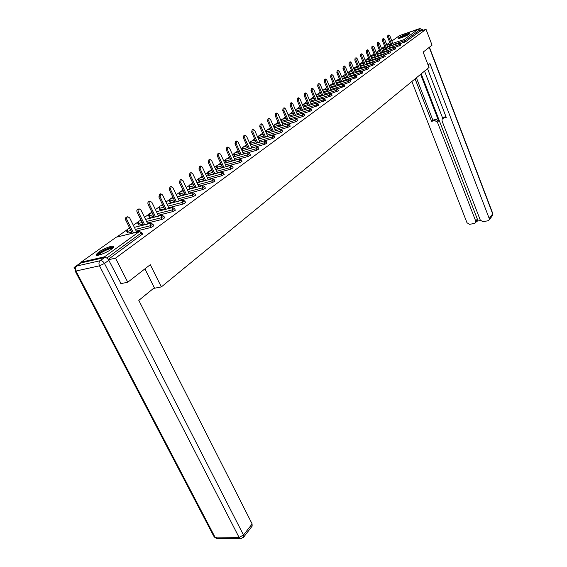 <?xml version="1.0" encoding="UTF-8"?>
<svg xmlns="http://www.w3.org/2000/svg" width="567" height="567" viewBox="0 0 567 567"><rect width="100%" height="100%" fill="white"/><g stroke="black" fill="none" stroke-linecap="round" stroke-linejoin="round"><path stroke-width="0.85" d="M398.835 37.649L398.282 38.187C397.609 39.35 406.745 36.012 409.048 34.254L409.572 33.729C410.203 32.581 401.16 35.891 398.835 37.649M98.587 252.195L96.22 254.448C94.498 257.22 106.022 253.258 111.458 249.182L113.74 246.985C115.356 244.257 104.045 248.155 98.587 252.195M74.738 268.772L74.071 267.489L75.326 267.206M384.49 46.494L381.548 48.592M379.337 50.165L376.197 52.398M374.014 53.95L370.733 56.289M368.522 57.862L365.162 60.251M362.923 61.853L359.478 64.305M357.203 65.921L353.673 68.437M351.37 70.074L347.748 72.654M345.409 74.32L341.695 76.963M339.321 78.657L335.515 81.364L339.874 79.997M333.098 83.08L329.299 85.787M326.748 87.602L322.999 90.273M320.249 92.23L316.556 94.859M313.615 96.957L309.972 99.544M306.825 101.784L303.239 104.335M299.879 106.731L296.364 109.24M292.778 111.784L289.326 114.243M285.513 116.958L282.125 119.368M278.071 122.259L274.761 124.612M270.452 127.681L267.22 129.978M262.656 133.231L259.502 135.478M258.091 136.484L257.553 136.867M254.661 138.922L251.599 141.098M250.175 142.119L249.409 142.657M246.475 144.755L243.505 146.867M242.066 147.888L241.067 148.597M238.076 150.73L235.213 152.771M233.76 153.806L232.52 154.685M229.472 156.861L226.708 158.824M225.241 159.866L223.745 160.936M220.641 163.14L217.99 165.025M216.509 166.081L214.744 167.343M211.583 169.59L209.053 171.39M207.557 172.46L205.509 173.913M202.284 176.209L199.882 177.925M198.372 179.002L196.026 180.667M192.737 183.006L190.469 184.622M188.939 185.714L186.288 187.599M182.935 189.988L180.809 191.497M179.264 192.603L176.28 194.729M172.857 197.16L170.887 198.563M169.32 199.676L165.996 202.05M162.502 204.531L160.695 205.821M159.114 206.948L155.422 209.577M151.857 212.115L150.212 213.284M148.618 214.418L144.542 217.317M140.907 219.911L139.447 220.946M137.831 222.101L133.351 225.29M129.63 227.934L128.369 228.834M126.732 230.004L116.965 236.949M80.45 262.946L74.071 267.489M399.558 35.572L391.875 41.044L399.558 35.572L417.978 29.42L419.382 30.179L419.821 31.341L426.015 29.286L432.054 45.169L423.145 52.107L429.021 67.438L161.34 286.916L153.48 288.433M106.461 257.879L104.534 256.823L81.081 262.181L80.45 263.223M142.508 234.043L108.269 259.424M161.34 286.916L150.283 264.683L127.752 282.238L120.728 283.663M127.752 282.238L115.526 258.148L108.488 259.736M426.015 29.286L115.526 258.148M137.611 231.931L138.993 230.932L137.774 231.23L137.987 231.662M137.774 231.23L136.69 232.016M419.821 31.341L405.795 41.611L400.231 43.631M400.876 45.14L395.093 47.344M395.759 48.882L389.848 51.122M390.543 52.696L384.504 54.985M385.227 56.587L379.039 58.918M379.791 60.563L373.469 62.937M374.255 64.617L367.777 67.041M368.593 68.749L361.966 71.229M362.816 72.98L356.026 75.503M356.919 77.289L349.959 79.869M350.888 81.698L343.758 84.334M344.736 86.205L337.415 88.891M338.442 90.805L330.922 93.555M332.007 95.511L324.289 98.325M325.43 100.324L317.492 103.201M318.697 105.242L310.539 108.184M311.815 110.274L309.873 111.352L303.416 113.287M304.77 115.427L302.806 116.519L296.116 118.517M297.562 120.7L295.563 121.813L288.631 123.868M290.184 126.094L288.156 127.235L280.948 129.347M258.729 139.028L258.134 137.639M282.621 131.622L280.566 132.784L273.053 134.967M250.912 144.727L250.217 143.288M274.882 137.285L272.791 138.468L264.917 140.744M248.374 148.993L243.3 150.446L242.726 150.439L242.116 149.078M266.944 143.09L264.817 144.294L251.812 148.015L246.539 136.243L245.072 135.109L244.568 137.625L249.523 148.682M240.004 154.982L235 156.4L234.426 156.386L233.81 155.018M258.807 149.036L256.653 150.269L243.505 153.99M231.414 161.12L226.495 162.495L225.928 162.474L225.297 161.099M250.472 155.131L248.275 156.393L234.986 160.121M222.604 167.414L217.771 168.753L217.211 168.725L216.566 167.329M241.918 161.389L239.685 162.679L226.254 166.4M213.561 173.871L208.826 175.168L208.266 175.132L207.614 173.729M233.136 167.804L230.868 169.122L217.289 172.843M204.283 180.49L199.655 181.745L199.095 181.702L198.436 180.285M224.128 174.388L221.825 175.742L208.089 179.456M194.757 187.287L190.236 188.499L189.683 188.45L189.009 187.025M214.879 181.149L212.533 182.531L198.648 186.245M184.97 194.268L180.568 195.431L180.023 195.374L179.335 193.935M205.382 188.095L202.993 189.506L188.946 193.219M174.912 201.434L170.639 202.547L170.093 202.483L169.398 201.037M195.622 195.225L193.191 196.678L178.981 200.378M164.572 208.805L160.44 209.861L159.901 209.79L159.192 208.33M185.586 202.561L183.113 204.042L168.739 207.735M153.94 216.374L149.95 217.381L149.426 217.303L148.703 215.821M175.274 210.095L172.751 211.619L158.207 215.297M142.997 224.156L139.177 225.106L138.653 225.021L137.916 223.533M164.664 217.848L162.098 219.415L147.37 223.072M131.742 232.165L128.085 233.058L126.824 231.456M153.749 225.829L151.127 227.438L136.222 231.074M148.908 223.752L150.049 222.923L147.81 223.965M159.88 215.8L160.801 215.134L159.589 215.439L158.675 216.105M170.547 208.075L169.342 208.387M180.916 200.569L179.718 200.881M190.994 193.262L189.803 193.581M200.81 186.16L199.627 186.472M148.838 223.221L149.05 223.653M159.589 215.439L159.781 215.829M136.753 232.144L129.701 217.948L127.837 216.75C126.696 217.232 126.413 218.267 126.98 219.847L133.493 232.931M126.98 219.847L125.761 220.159C125.187 218.578 125.477 217.544 126.618 217.062L127.695 216.785M125.761 220.159L132.274 233.228M147.838 224.015L140.977 210.066L139.149 208.869C138.043 209.343 137.774 210.357 138.327 211.916L144.677 224.794M138.327 211.916L137.115 212.228C136.555 210.676 136.831 209.662 137.937 209.188L139 208.911M137.115 212.228L143.465 225.099M158.611 216.126L151.928 202.405L150.142 201.221C149.071 201.675 148.809 202.667 149.355 204.205L155.549 216.892M149.355 204.205L148.143 204.524C147.597 202.993 147.859 201.994 148.93 201.54L149.993 201.257M148.143 204.524L154.337 217.196M169.086 208.45L162.573 194.963L160.822 193.779L160.071 196.706L166.124 209.209M160.071 196.706L158.873 197.032L159.618 194.105L160.674 193.815M158.873 197.032L164.919 209.521M179.278 200.994L172.928 187.72L171.213 186.543L170.497 189.421L176.401 201.739M170.497 189.421L169.299 189.747L170.015 186.869L171.064 186.586M169.299 189.747L175.203 202.05M189.194 193.737L182.999 180.675L181.32 179.505L180.639 182.326L186.408 194.474M180.639 182.326L179.448 182.659L180.129 179.831L181.178 179.541M179.448 182.659L185.218 194.786M97.793 255.306L97.971 254.576C99.608 251.833 112.649 246.035 113.053 247.871M112.415 248.445C110.53 247.715 100.132 252.634 98.8 254.888L98.651 255.15M113.719 247.028C111.302 246.191 98.538 252.244 96.872 255.022L96.695 255.32M399.381 38.301C402.279 36.416 405.412 35.126 408.786 34.431M407.666 35.083L400.621 37.982M409.211 34.133L398.877 38.379M144.904 268.871L154.33 287.738L138.802 300.375L252.131 523.936L251.975 526.353M104.576 257.553L81.124 262.897L76.729 266.022L100.217 260.714L104.576 257.553C106.213 257.397 107.624 258.311 108.807 260.281L121.026 283.599M76.588 266.065L81.124 262.897M428.099 65.042L429.935 63.554L489.193 218.43L492.688 213.929L429.226 47.366M420.622 74.327L438.631 120.906L437.398 122.082L475.727 221.073L477.336 219.06L476.946 220.981M437.398 122.082L434.655 120.551L435.903 119.382L438.631 120.906M415.094 78.863L431.622 121.366L434.655 120.551M411.876 81.499L467.01 222.788L469.674 224.334L474.544 223.384L475.678 222.576L475.727 221.073M442.699 118.46L444.408 117.085L442.182 118.95L442.012 120.849L480.32 220.173L483.013 221.732L487.974 220.761L489.144 219.918L489.193 218.43M476.734 221.25L480.483 220.513M443.181 118.255L446.257 117.426L427.539 68.657M420.905 30.987L418.978 29.626M421.21 73.845L477.336 219.06M442.756 118.404L424.541 71.109M444.408 117.085L445.967 116.66M416.398 77.785L432.869 120.197L435.903 119.382M432.869 120.197L431.622 121.366M198.847 186.678L192.808 173.821L191.157 172.651L190.505 175.43L196.147 187.401M190.505 175.43L189.321 175.756L189.973 172.985L191.015 172.694M189.321 175.756L194.956 187.72M208.252 179.81L202.348 167.145L200.739 165.982L200.108 168.711L205.623 180.519M200.108 168.711L198.932 169.044L199.563 166.315L200.59 166.025M198.932 169.044L204.446 180.838M217.416 173.119L211.647 160.645L210.066 159.483L209.464 162.169L214.858 173.821M209.464 162.169L208.295 162.502L208.897 159.823L209.925 159.525M208.295 162.502L213.688 174.14M226.346 166.599L220.705 154.309L219.153 153.154L218.578 155.797L223.859 167.286M218.578 155.797L217.416 156.131L217.99 153.494L219.018 153.196M217.416 156.131L222.696 167.612M235.05 160.248L229.536 148.136L228.012 146.988L227.459 149.582L232.633 160.929M227.459 149.582L226.304 149.922L226.857 147.328L227.877 147.03M226.304 149.922L231.471 161.255M243.534 154.061L238.14 142.111L236.645 140.977L236.12 143.529L241.181 154.727M236.12 143.529L234.972 143.862L235.496 141.311L236.51 141.013M234.972 143.862L240.032 155.053M244.568 137.625L243.42 137.958L243.923 135.449L244.937 135.152M243.42 137.958L248.381 149.008M259.892 142.133L254.725 130.516L253.286 129.389L252.804 131.863L257.666 142.778M252.804 131.863L251.663 132.203L252.152 129.73L253.158 129.432M251.663 132.203L256.525 143.104M267.78 136.392L262.719 124.931L261.302 123.804L260.841 126.243L265.604 137.023M260.841 126.243L259.707 126.583L260.175 124.152L261.174 123.847M259.707 126.583L264.477 137.356M275.477 130.786L270.516 119.474L269.127 118.361L268.687 120.757L273.358 131.402M268.687 120.757L267.56 121.097L268.007 118.701L269.006 118.397M267.56 121.097L272.238 131.735M282.99 125.314L278.135 114.151L276.767 113.039L276.342 115.399L280.927 125.924M276.342 115.399L275.229 115.739L275.654 113.379L276.646 113.074M275.229 115.739L279.815 126.25M290.339 119.963L285.577 108.949L284.23 107.843L283.826 110.168L288.327 120.565M283.826 110.168L282.713 110.508L283.124 108.184L284.117 107.879M282.713 110.508L287.214 120.899M297.512 114.74L292.841 103.867L291.523 102.762L291.133 105.058L295.549 115.335M291.133 105.058L290.028 105.398L290.424 103.109L291.41 102.797M290.028 105.398L294.45 115.668M304.529 109.644L299.943 98.899L298.646 97.8L298.277 100.068L302.615 110.218M298.277 100.068L297.179 100.409L297.555 98.148L298.533 97.836M297.179 100.409L301.516 110.551M311.382 104.654L306.889 94.044L305.613 92.953L305.252 95.185L309.511 105.221M305.252 95.185L304.167 95.525L304.529 93.3L305.5 92.988M304.167 95.525L308.427 105.554M318.087 99.778L313.671 89.295L312.424 88.211L312.077 90.415L316.266 100.338M312.077 90.415L311 90.755L311.34 88.558L312.311 88.246M311 90.755L315.181 100.671M324.643 95.008L320.312 84.653L319.079 83.576L318.753 85.745L322.864 95.561M318.753 85.745L317.676 86.085L318.009 83.916L318.973 83.611M317.676 86.085L321.787 95.894M331.064 90.344L326.805 80.11L325.593 79.04L325.281 81.18L329.321 90.89M325.281 81.18L324.211 81.52L324.53 79.387L325.493 79.075M324.211 81.52L328.25 91.223M337.344 85.787L333.162 75.673L331.971 74.603L331.667 76.715L335.643 86.319M331.667 76.715L330.604 77.055L330.908 74.943L331.865 74.638M330.604 77.055L334.58 86.652M343.489 81.322L339.378 71.322L338.208 70.258L337.918 72.342L341.823 81.846M337.918 72.342L336.862 72.682L337.152 70.606L338.109 70.294M336.862 72.682L340.767 82.172M349.506 76.949L345.466 67.062L344.311 66.013L344.034 68.068L347.876 77.466M344.034 68.068L342.985 68.409L343.262 66.353L344.219 66.041M342.985 68.409L346.827 77.799M355.396 72.668L351.427 62.894L350.293 61.846L350.023 63.88L353.808 73.178M350.023 63.88L348.981 64.22L349.251 62.186L350.193 61.881M348.981 64.22L352.766 73.512M361.165 68.479L357.26 58.819L356.147 57.77L355.892 59.776L359.613 68.983M355.892 59.776L354.85 60.116L355.112 58.11L356.055 57.806M354.85 60.116L358.578 69.309M366.821 64.376L362.979 54.815L361.881 53.78L361.633 55.757L365.297 64.865M361.633 55.757L360.605 56.098L360.853 54.12L361.789 53.808M360.605 56.098L364.269 65.198M372.363 60.357L368.578 50.902L367.501 49.868L367.26 51.824L370.868 60.839M367.26 51.824L366.239 52.157L366.48 50.208L367.409 49.896M366.239 52.157L369.847 61.165M377.792 56.416L374.071 47.061L373.008 46.033L372.781 47.968L376.332 56.891M372.781 47.968L371.761 48.301L371.987 46.374L372.923 46.062M371.761 48.301L375.319 57.217M383.115 52.554L379.451 43.298L378.402 42.277L378.182 44.183L381.683 53.022M378.182 44.183L377.175 44.524L377.395 42.617L378.317 42.305M377.175 44.524L380.677 53.348M388.331 48.769L384.724 39.612L383.696 38.591L383.483 40.477L386.935 49.23M383.483 40.477L382.484 40.817L382.69 38.932L383.611 38.62M382.484 40.817L385.929 49.556M393.448 45.062L389.898 35.99L388.884 34.984L388.678 36.848L392.081 45.509M388.678 36.848L387.686 37.181L387.885 35.317L388.799 35.012M387.686 37.181L391.081 45.835M104.534 256.823L139.305 231.598L116.171 237.219L81.081 262.181M142.189 234.589L141.346 232.888L106.809 258.07M142.586 234.199L141.743 232.498L141.346 232.888L139.305 231.598L141.672 232.342M139.602 231.449L116.171 237.219L81.01 262.202M389.784 42.532L386.729 44.701L389.777 42.518M386.942 45.24L390.394 44.098M392.768 43.312L403.895 39.64L417.978 29.42M419.382 30.179L405.334 40.42L405.795 41.611M404.306 42.291L403.895 39.64L405.334 40.42L393.264 44.587M151.127 227.438L150.305 225.758L135.4 229.415M130.92 230.514L127.263 231.414L128.085 233.058M127.128 229.394L126.753 231.315L127.263 231.414L127.582 229.103L129.893 228.458M153.82 225.978L152.998 224.298L150.978 223.235L150.305 225.758L152.927 224.156M162.098 219.415L161.29 217.756L146.57 221.435M142.197 222.526L138.369 223.483L139.177 225.106M172.751 211.619L171.964 209.981L157.413 213.674M153.147 214.758L149.164 215.772L149.95 217.381M183.113 204.042L182.34 202.426L167.967 206.133M163.799 207.21L159.667 208.273L160.44 209.861M193.191 196.678L192.433 195.076L178.222 198.797M174.154 199.86L169.88 200.98L170.639 202.547M202.993 189.506L202.249 187.925L188.201 191.653M184.225 192.709L179.824 193.879L180.568 195.431M212.533 182.531L211.803 180.965L197.918 184.7M194.027 185.749L189.506 186.961L190.236 188.499M221.825 175.742L221.109 174.189L207.38 177.925M203.567 178.966L198.939 180.228L199.655 181.745M230.868 169.122L230.167 167.591L216.587 171.333M212.866 172.361L208.132 173.665L208.826 175.168M239.685 162.679L238.998 161.163L225.567 164.905M221.917 165.918L217.09 167.265L217.771 168.753M248.275 156.393L247.602 154.897L234.313 158.64M230.741 159.639L225.822 161.028L226.495 162.495M256.653 150.269L255.986 148.788L242.839 152.523M239.338 153.522L234.341 154.94L235 156.4M264.817 144.294L264.172 142.827L251.16 146.562M247.729 147.548L242.648 149.008L243.3 150.446M272.791 138.468L272.146 137.016L259.275 140.751M255.908 141.722L250.763 143.217L251.379 144.592M280.566 132.784L279.935 131.346L267.192 135.074M263.896 136.037L258.68 137.561L259.261 138.872M288.156 127.235L287.54 125.81L274.924 129.531M271.685 130.481L266.412 132.04L266.958 133.288M295.563 121.813L294.96 120.402L282.472 124.116M279.297 125.059L273.96 126.647L274.485 127.83M302.806 116.519L302.211 115.129L289.843 118.829M286.725 119.765L281.338 121.373L281.834 122.5M309.873 111.352L309.291 109.97L297.051 113.662M293.982 114.584L288.702 116.178M316.79 106.298L316.209 104.93L304.089 108.609M301.077 109.523L295.946 111.082M323.544 101.358L322.97 100.005L310.971 103.676M308.009 104.576L303.019 106.107M330.143 96.525L329.59 95.185L317.697 98.849M314.791 99.742L309.936 101.238M336.607 91.804L336.054 90.479L324.274 94.122M321.418 95.008L316.698 96.475M342.922 87.183L342.383 85.865L330.71 89.508M327.903 90.38L323.31 91.811M349.102 82.662L348.57 81.357L337.011 84.986M334.247 85.851L329.774 87.254M355.155 78.239L354.63 76.949L343.177 80.557M340.455 81.414L336.103 82.789M361.08 73.908L360.562 72.626L349.208 76.226M346.536 77.077L342.298 78.423M366.877 69.663L366.367 68.401L355.119 71.988M352.483 72.824L348.358 74.142M372.554 65.517L372.051 64.262L360.903 67.827M358.316 68.664L354.29 69.947M378.118 61.449L377.622 60.201L366.573 63.759M364.021 64.581L360.102 65.843M383.568 57.458L383.079 56.225L372.129 59.769M369.613 60.584L365.793 61.817M388.912 53.553L388.43 52.334L377.572 55.864M375.092 56.665L371.371 57.877M394.143 49.726L393.668 48.514L382.902 52.029M380.464 52.823L376.835 54.014M399.274 45.977L398.807 44.772L388.133 48.273M385.73 49.06L382.186 50.222M390.897 45.367L387.438 46.508M138.22 221.499L137.845 223.398L138.369 223.483L138.667 221.208L141.197 220.506M164.735 217.99L163.927 216.332L161.935 215.283L161.29 217.756L163.863 216.197M149.001 213.83L148.639 215.694L149.164 215.772L149.447 213.539L152.183 212.781M175.338 210.229L174.551 208.592L172.581 207.557L171.964 209.981L174.487 208.458M159.49 206.367L159.129 208.202L159.667 208.273L159.937 206.076L162.857 205.261M185.65 202.688L184.877 201.065L182.928 200.045L182.34 202.426L184.821 200.938M169.696 199.102L169.342 200.916L169.88 200.98L170.143 198.811L173.233 197.947M195.679 195.346L194.92 193.751L192.993 192.737L192.433 195.076L194.864 193.623M179.626 192.036L179.278 193.822L179.824 193.879L180.072 191.745L183.332 190.824M205.438 188.209L204.694 186.628L202.788 185.629L202.249 187.925L204.644 186.508M189.3 185.154L188.96 186.912L189.506 186.961L189.747 184.863L190.257 184.729M214.928 181.263L214.206 179.696L212.32 178.711L211.803 180.965L214.156 179.583M198.726 178.449L198.386 180.186L198.939 180.228L199.166 178.166L199.655 178.031M224.178 174.494L223.462 172.949L221.598 171.971L221.109 174.189L223.419 172.843M207.905 171.914L207.572 173.63L208.132 173.665L208.344 171.631L208.812 171.503M233.186 167.903L232.484 166.372L230.641 165.408L230.167 167.591L232.442 166.273M216.856 165.55L216.523 167.237L217.09 167.265L217.296 165.266L217.735 165.139M241.96 161.482L241.273 159.972L239.444 159.015L238.998 161.163L241.23 159.873M225.581 159.341L225.255 161.007L225.822 161.028L226.02 159.058L226.439 158.937M250.508 155.223L249.834 153.728L248.034 152.785L247.602 154.897L249.799 153.636M234.093 153.288L233.767 154.926L234.341 154.94L234.525 152.998L234.929 152.884M258.85 149.121L258.191 147.64L256.404 146.711L255.986 148.788L258.148 147.555M242.392 147.377L242.074 149.001L242.648 149.008L243.215 146.981M266.979 143.175L266.334 141.707L264.562 140.786L264.172 142.827L266.299 141.622M250.501 141.608L250.182 143.21L250.763 143.217L251.301 141.218M274.917 137.37L274.279 135.917L272.529 135.01L272.146 137.016L274.244 135.832M258.41 135.981L258.098 137.561L258.68 137.561L259.197 135.598M282.657 131.7L282.033 130.261L280.296 129.368L279.935 131.346L281.997 130.19M265.895 132.125L266.412 132.04L266.901 130.105M290.212 126.172L289.602 124.747L287.887 123.861L287.54 125.81L289.567 124.676M273.691 126.71L274.435 124.74M297.597 120.771L296.988 119.361L295.294 118.489L294.96 120.402L296.959 119.29M281.289 121.388L281.792 119.495M304.805 115.498L304.21 114.102L302.523 113.237L302.211 115.129L304.181 114.038M293.316 113.039L288.688 114.463L288.362 115.392M311.843 110.338L311.262 108.963L309.596 108.106L309.291 109.97L311.233 108.899M300.425 107.999L295.91 109.374L295.45 109.934M318.725 105.306L318.151 103.938L316.499 103.095L316.209 104.93L318.122 103.881M307.371 103.066L302.445 104.753M325.451 100.38L324.884 99.027L323.254 98.19L322.97 100.005L324.863 98.97M314.161 98.254L309.32 99.785M332.028 95.568L331.475 94.228L329.852 93.399L329.59 95.185L331.447 94.172M338.464 90.862L337.911 89.536L336.309 88.714L336.054 90.479L337.889 89.48M344.757 86.255L344.212 84.944L342.631 84.129L342.383 85.865L344.197 84.894M350.909 81.747L350.378 80.45L348.811 79.649L348.57 81.357L350.363 80.401M356.941 77.339L356.416 76.049L354.857 75.255L354.63 76.949L356.395 76.006M362.837 73.023L362.32 71.747L360.775 70.96L360.562 72.626L362.306 71.697M368.614 68.798L368.103 67.53L366.573 66.75L366.367 68.401L368.089 67.487M374.27 64.659L373.766 63.405L372.25 62.632L372.051 64.262L373.752 63.362M379.812 60.598L379.316 59.358L377.813 58.592L377.622 60.201L379.302 59.315M385.241 56.629L384.752 55.396L383.264 54.638L383.079 56.225L384.738 55.353M368.635 58.132L368.848 58.663M390.557 52.731L390.082 51.512L388.601 50.768L388.43 52.334L390.068 51.477M374.043 54.021L374.355 54.808M395.773 48.918L395.298 47.706L393.838 46.969L393.668 48.514L395.284 47.671M379.373 50.073L379.33 51.044L379.748 51.016M400.89 45.176L400.422 43.978L398.97 43.241L398.807 44.772L400.408 43.943M384.709 47.933L384.497 47.394L385.036 47.295M108.807 260.281L104.47 263.457L243.505 535.042L239.061 537.381L99.487 265.81L75.971 271.026L214.978 537.112L239.061 537.381L241.018 538.636L243.746 536.984L243.505 535.042L252.131 523.936M243.427 537.424L252.35 525.864M240.514 538.629L216.941 538.345L213.724 536.141L75.191 271.09M104.47 263.457C103.279 261.479 101.869 260.565 100.217 260.714C98.849 261.989 98.601 263.683 99.487 265.81L104.47 263.457M75.007 270.735L75.971 271.026C75.092 268.949 75.347 267.277 76.729 266.022L75.822 266.603L75.007 270.735M418.609 29.427L419.828 28.541L400.763 35.168M422.755 30.37L421.742 30.703M489.144 219.918L492.638 215.41L492.815 213.617L492.298 215.843M429.432 47.21L492.766 213.483M400.663 35.204L419.913 28.492M422.989 30.292L419.828 28.541L422.798 29.796M116.433 237.084L116.029 237.268M150.879 223.263L134.372 227.346M127.823 228.969L127.44 229.146M161.829 215.311L145.57 219.408M138.901 221.087L138.525 221.258M172.474 207.586L156.449 211.689M149.667 213.426L149.312 213.589M182.822 200.073L167.024 204.177M192.893 192.766L177.308 196.869M202.681 185.657L187.308 189.761M212.214 178.74L197.047 182.843M193.156 183.892L190.037 184.736M221.499 171.999L206.523 176.103M202.717 177.145L199.449 178.038M230.542 165.436L215.758 169.533M212.03 170.568L208.621 171.51M239.345 159.043L224.752 163.133M221.109 164.154L217.551 165.153M247.935 152.814L233.519 156.896M229.947 157.902L226.268 158.944M256.305 146.74L242.066 150.808M238.565 151.807L234.766 152.899M264.47 140.814L250.401 144.876M246.971 145.868L243.059 146.995M272.429 135.038L258.531 139.085M255.171 140.063L251.153 141.233M280.204 129.396L266.469 133.429M263.166 134.4L259.055 135.605M266.136 130.481L265.76 131.82M287.795 123.89L274.215 127.908M270.976 128.872L266.773 130.112M273.684 125.116L273.301 125.831M295.201 118.51L281.778 122.522M278.603 123.471L274.315 124.747M281.062 119.871L280.793 120.254M302.438 113.258L289.163 117.256M286.044 118.191L281.679 119.502M309.511 108.134L296.378 112.11M316.414 103.116L303.43 107.078M323.169 98.219L310.326 102.159M329.774 93.427L317.066 97.354M336.231 88.743L323.658 92.648M320.802 93.541L316.103 95.001M342.553 84.157L330.107 88.048M327.301 88.927L322.701 90.366M348.733 79.671L336.415 83.547M333.651 84.412L329.179 85.823M354.779 75.283L342.588 79.139M360.704 70.981L348.634 74.823M345.962 75.673L341.724 77.02M366.502 66.778L354.552 70.599M351.923 71.442L347.791 72.76M372.186 62.654L360.35 66.459M357.756 67.289L353.737 68.586M377.75 58.621L366.027 62.405M363.475 63.228L359.556 64.496M383.2 54.666L371.591 58.429M369.074 59.244L365.254 60.485M368.975 59.28L368.727 58.656M388.537 50.789L377.041 54.538M374.567 55.339L370.839 56.558M374.319 55.424L374.085 54.829M393.774 46.99L382.385 50.718M379.947 51.519L376.318 52.703M379.564 51.64L379.344 51.08M398.906 43.262L387.622 46.976M385.22 47.763L381.676 48.932M384.624 46.246L384.483 47.366M214.113 536.899L216.303 538.31M475.678 222.576L477.279 220.556"/></g></svg>
